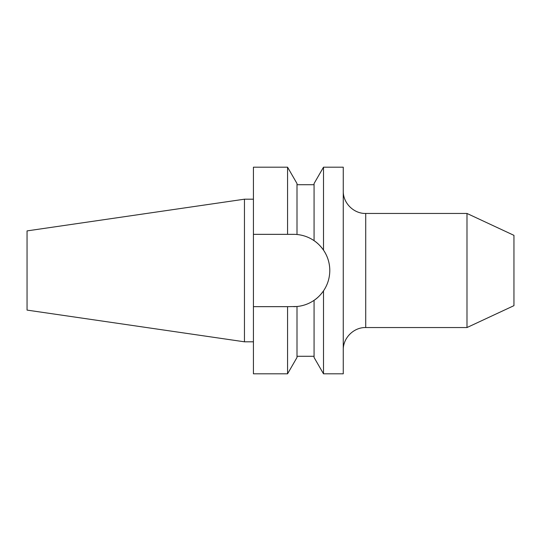 <?xml version="1.0" encoding="UTF-8"?>
<svg xmlns="http://www.w3.org/2000/svg" width="541" height="541" viewBox="0 0 541 541"><rect width="100%" height="100%" fill="white"/><g stroke="black" fill="none" stroke-linecap="round" stroke-linejoin="round"><path stroke-width="0.81" d="M314.071 300.329C317.391 298.179 320.536 295.028 323.504 290.869C327.636 284.749 329.726 277.959 329.794 270.5C329.733 263.048 327.636 256.258 323.504 250.131L323.504 167.189L343.264 167.189L343.264 373.811L323.504 373.811L323.504 290.869A36.159 36.159 0 0 1 293.635 306.659L297.002 306.504C303.251 305.881 308.938 303.826 314.071 300.329L314.071 357.466L323.504 373.811M466.991 213.458L513.95 235.349L513.95 305.651L466.991 327.542L466.991 213.458L365.723 213.458L365.723 327.542C353.726 327.237 342.953 338.003 343.264 350M27.05 310.101L27.05 230.899L244.451 199.196L244.451 341.804L27.05 310.101M323.504 250.131C320.543 245.986 317.398 242.828 314.071 240.671L314.071 183.534L323.504 167.189M329.794 270.5A36.159 36.159 0 0 0 314.071 240.671C308.999 237.195 303.305 235.139 297.002 234.496L297.002 183.534L287.562 167.189L253.431 167.189L253.431 234.341L287.562 234.341L287.562 167.189M287.562 373.811L297.002 357.466L297.002 306.504L287.562 306.659L287.562 373.811L253.431 373.811L253.431 306.659L287.562 306.659M297.002 234.496A36.159 36.159 0 0 0 293.635 234.341L287.562 234.341M253.431 306.659L253.431 234.341M365.723 213.458C353.726 213.763 342.953 202.997 343.264 191M466.991 327.542L365.723 327.542M253.431 341.804L244.451 341.804M314.071 184.711L297.002 184.711M314.071 356.289L297.002 356.289M253.431 199.196L244.451 199.196"/></g></svg>
